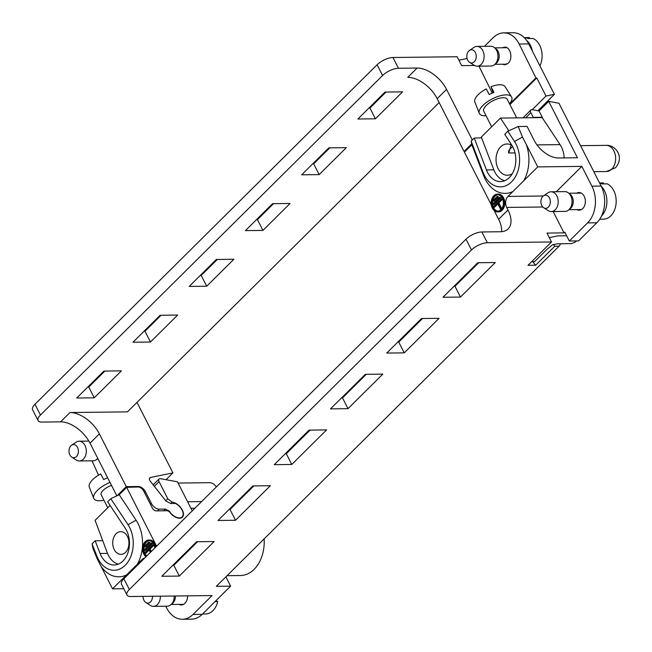 <?xml version="1.0" encoding="UTF-8"?>
<svg xmlns="http://www.w3.org/2000/svg" width="652" height="652" viewBox="0 0 652 652"><rect width="100%" height="100%" fill="white"/><g stroke="black" fill="none" stroke-linecap="round" stroke-linejoin="round"><path stroke-width="0.98" d="M156.627 546.213L126.643 487.362L138.077 486.995A4.939 2.844 -134.8 0 1 143.652 490.989L152.421 508.21A3.293 1.899 -134.8 0 0 156.097 510.875L167.482 510.736L169.455 511.796A9.886 5.689 45.2 0 0 182.405 517.175A9.886 5.689 45.2 0 0 181.386 508.454A9.886 5.689 45.2 0 0 172.063 502.113L167.76 498.715L159.064 481.641A3.627 2.086 -134.8 0 1 159.039 479.041A3.627 2.086 -134.8 0 1 160.571 478.698L177.458 481.812L192.258 510.85M225.885 576.849L230.629 586.156L216.342 586.327L559.09 246.195L560.704 243.758M165.771 606.205L166.733 608.096A26.357 18.826 -90.7 0 0 182.348 619.261A26.357 18.826 -90.7 0 0 193.008 614.453L202.226 614.339L230.629 586.156M202.226 614.339A26.357 18.826 89.3 0 1 191.566 619.155L182.348 619.261M601.144 186.056A26.357 18.826 89.3 0 1 596.816 222.772L587.591 222.886A26.357 18.826 -90.7 0 0 591.918 186.162L601.144 186.056L558.943 103.244L548.715 101.353L577.452 157.76L558.462 157.988A21.744 12.51 -134.8 0 1 534.192 140.392L527.061 126.398L518.177 126.496L522.472 137.067L526.172 144.222A33.765 24.124 89.3 0 1 523.735 180.775L512.888 191.541A33.765 24.124 89.3 0 1 483.548 175.372L471.861 144.785L471.151 141.117L474.24 138.053L486.4 169.903A21.907 15.648 -90.7 0 0 500.451 181.598A21.907 15.648 -90.7 0 0 514.575 168.501A21.907 15.648 -90.7 0 0 511.722 145.013L504.746 134.304L507.827 131.239L518.177 126.496M548.715 101.353L539.049 110.946L542.277 117.27L533.287 117.376L530.891 112.666A3.627 2.086 -134.8 0 1 530.867 110.058A3.627 2.086 -134.8 0 1 532.399 109.715L539.049 110.946M504.721 180.718A21.41 15.298 89.3 0 1 493.719 169.577L481.315 137.067L500.443 118.085L542.154 117.596L560.084 144.622A21.41 15.298 89.3 0 1 564.184 157.914M227.051 575.692L240.384 575.537A33.928 24.238 -90.7 0 0 264.133 538.894M596.816 222.772L578.544 240.906L569.326 241.012L564.803 232.128L564.037 232.886L546.979 233.09L551.51 241.973L527.981 265.315L535.651 265.225L554.779 246.244L553.303 244.467M146.007 556.743A8.892 6.357 89.3 0 1 143.782 554.021A8.892 6.357 89.3 0 1 143.269 544.836A8.892 6.357 89.3 0 1 148.843 540.003L149.764 539.995A8.892 6.357 89.3 0 1 156.032 546.8M100.987 566.156L112.535 588.829L126.529 574.95A33.765 24.124 89.3 0 1 100.987 566.156L97.278 559L92.991 548.438L92.062 543.825L96.806 555.977A27.18 19.413 -90.7 0 0 125.217 565.243A27.18 19.413 -90.7 0 0 128.02 524.705L110.791 498.715L119.202 494.746L136.064 520.19A33.765 24.124 89.3 0 1 137.376 564.184L142.283 559.318A7.905 5.648 89.3 0 1 144.809 557.933M119.202 494.746L126.643 487.362M102.731 540.679L95.143 540.769L100.106 553.475A21.907 15.648 -90.7 0 0 114.092 565.007A21.907 15.648 -90.7 0 0 128.24 551.82A21.907 15.648 -90.7 0 0 125.265 528.275L107.702 501.779L110.791 498.715M137.376 564.184L126.529 574.95M112.535 588.829L123.758 588.699M92.062 543.825L95.143 540.769M471.151 141.117L483.083 172.356A27.18 19.413 -90.7 0 0 511.437 181.973A27.18 19.413 -90.7 0 0 514.493 141.476L507.827 131.239M549.163 237.377L549.872 237.369M554.779 246.244L559.09 246.195M551.51 241.973L487.346 242.731A12.388 4.931 153 0 0 471.494 249.969L129.349 589.489A12.388 4.931 153 0 0 126.977 595.015A12.388 4.931 153 0 0 130.824 596.523L212.039 595.569L193.008 614.453M477.769 262.723L495.284 262.52L460.475 297.059L442.952 297.271L477.769 262.723M365.299 374.329L382.814 374.118L348.005 408.665L330.491 408.869L365.299 374.329M252.837 485.936L270.352 485.724L235.535 520.272L218.021 520.475L252.837 485.936M196.602 541.739L214.117 541.527L179.308 576.075L161.794 576.278L196.602 541.739M309.064 430.133L326.587 429.921L291.77 464.468L274.256 464.672L309.064 430.133M421.534 318.526L439.049 318.323L404.24 352.862L386.726 353.066L421.534 318.526M501.575 231.688A26.357 15.159 45.2 0 0 498.617 219.284L507.989 209.985L506.685 207.426A7.905 5.648 89.3 0 1 507.989 196.407L512.888 191.541M471.861 144.785L464.42 152.169L491.331 204.972M494.143 210.506L498.617 219.284M500.801 197.776L494.053 204.443L493.132 204.459L492.863 203.921L499.603 197.246L500.801 197.776L499.603 197.246M497.859 203.946L494.591 207.189L493.662 207.197L497.557 203.342L500.654 209.431L501.038 209.056L497.941 202.959L501.641 199.292L501.364 198.754L502.284 198.738L502.562 199.276L498.861 202.951L501.787 208.705M498.071 211.207A8.231 5.884 89.3 0 1 493.654 207.735A8.231 5.884 89.3 0 1 493.075 199.52A8.231 5.884 89.3 0 1 497.875 194.785M498.446 196.839L497.256 196.309L497.525 196.847L493.214 201.126L494.143 201.118L498.446 196.839L497.525 196.847M497.411 194.109L498.332 194.1A8.892 6.357 89.3 0 1 504.787 202.919A8.892 6.357 89.3 0 1 498.536 211.884L497.615 211.892A8.892 6.357 89.3 0 1 492.35 208.127A8.892 6.357 89.3 0 1 491.836 198.941A8.892 6.357 89.3 0 1 497.411 194.109A8.892 6.357 89.3 0 1 503.866 202.927A8.892 6.357 89.3 0 1 497.615 211.892M152.022 543.051L152.291 543.589L151.37 543.605L151.093 543.067L152.022 543.051M151.093 543.067L144.369 549.766L144.646 550.304L145.567 550.296L152.291 543.589M146.847 555.911A8.231 5.884 89.3 0 1 144.133 547.004A8.231 5.884 89.3 0 1 149.316 540.679M151.321 551.47L150.09 549.049L153.978 545.194L152.78 544.664L153.978 545.194M152.78 544.664L144.809 552.578L146.007 553.108L149.088 550.043M150.009 542.611L148.819 542.081L144.508 546.36L144.777 546.898L145.706 546.889L150.009 542.611L149.088 542.619L144.777 546.898M587.591 222.886L569.326 241.012M556.286 191.737L581.837 166.374L591.918 186.162M553.157 211.541L564.037 232.886M576.898 209.61A8.826 6.308 -90.7 0 0 579.172 210.18A8.826 6.308 -90.7 0 0 585.374 201.272A8.826 6.308 -90.7 0 0 578.968 192.519A8.826 6.308 -90.7 0 0 576.702 193.139M507.989 209.985A26.357 15.159 -134.8 0 1 508.12 228.909A26.357 15.159 -134.8 0 1 500.524 231.737L481.861 231.965L487.346 242.731M523.735 180.775L537.729 166.896L526.172 144.222M537.729 166.896L581.837 166.374M167.76 498.715L165.722 500.736M474.24 138.053L481.592 137.8M179.055 604.404A8.826 6.308 -90.7 0 0 181.337 604.966A8.826 6.308 -90.7 0 0 187.531 595.855M126.977 595.015L121.492 584.241A12.388 4.931 -27 0 1 123.864 578.723L466.001 239.202A12.388 4.931 -27 0 1 481.861 231.965M454.004 286.301L454.982 286.293L478.747 262.715M341.542 397.907L342.52 397.899L366.277 374.313M229.072 509.514L230.05 509.505L253.815 485.919M172.837 565.317L173.815 565.3L197.58 541.722M285.307 453.711L286.285 453.702L310.05 430.116M397.769 342.104L398.747 342.096L422.512 318.51M404.24 352.862L398.747 342.096M291.77 464.468L286.285 453.702M179.308 576.075L173.815 565.3M235.535 520.272L230.05 509.505M348.005 408.665L342.52 397.899M460.475 297.059L454.982 286.293M187.621 501.755L201.59 501.592M178.102 483.059L209.333 482.692A13.179 9.413 89.3 0 1 216.358 486.93M170.702 503.466L172.063 502.113M533.091 262.128L535.651 265.225M148.843 540.003A8.892 6.357 89.3 0 1 155.225 547.598M146.439 556.319A8.231 5.884 89.3 0 1 143.195 547.101A8.231 5.884 89.3 0 1 148.852 540.663A8.231 5.884 89.3 0 1 153.733 544.151A8.231 5.884 89.3 0 1 154.793 548.03M145.078 553.116L148.786 549.44L150.319 552.464M150.702 552.081L149.161 549.066L153.057 545.202M150.09 549.049L149.161 549.066M144.646 550.304L151.37 543.605M149.088 542.619L148.819 542.081M492.733 207.743A8.231 5.884 89.3 0 1 492.252 199.243A8.231 5.884 89.3 0 1 497.411 194.769A8.231 5.884 89.3 0 1 503.393 202.935A8.231 5.884 89.3 0 1 497.606 211.232A8.231 5.884 89.3 0 1 492.733 207.743M501.641 199.292L502.562 199.276M493.662 207.197L493.393 206.66L501.364 198.754M497.941 202.959L498.861 202.951M500.654 209.431L501.225 209.431M501.038 209.056L501.543 209.047M493.132 204.459L499.88 197.792M497.256 196.309L492.945 200.588L493.214 201.126M111.541 485.43A9.886 3.936 153 0 0 101.182 494.819L107.767 507.745M103.929 500.206A18.117 7.213 -27 0 1 99.471 500.769A18.117 7.213 -27 0 1 93.733 498.307A18.117 7.213 -27 0 1 109.992 482.39M107.621 477.737A17.596 7.009 153 0 0 103.668 479.587L100.71 473.922A16.968 6.756 153 0 0 89.283 487.028L93.733 498.307M110.115 505.422L95.086 520.337L107.311 552.863A21.41 15.298 -90.7 0 0 118.362 564.119M127.433 536.474A11.361 8.117 89.3 0 1 128.094 548.21A11.361 8.117 89.3 0 1 120.97 554.379A11.361 8.117 89.3 0 1 112.715 543.116A11.361 8.117 89.3 0 1 120.701 531.657A11.361 8.117 89.3 0 1 127.433 536.474M500.443 118.085L508.853 130.775M512.423 173.505A15.648 11.182 89.3 0 1 507.386 175.258A15.648 11.182 89.3 0 1 498.112 168.632A15.648 11.182 89.3 0 1 497.215 152.47A15.648 11.182 89.3 0 1 507.012 143.97A15.648 11.182 89.3 0 1 512.097 145.6M515.039 152.918L508.739 152.992L511.127 145.005M512.708 146.684A9.886 3.936 153 0 0 508.739 152.992M516.726 117.89L507.272 99.332A13.179 5.249 153 0 0 493.148 100.636A13.179 5.249 153 0 0 483.792 111.296L491.681 126.781M486.033 115.706A18.117 7.213 -27 0 1 485.006 115.754A18.117 7.213 -27 0 1 479.277 113.285A18.117 7.213 -27 0 1 496.571 96.961A18.117 7.213 -27 0 1 511.535 96.846A18.117 7.213 -27 0 1 509.522 103.741M491.013 86.724L493.98 92.388A17.596 7.009 153 0 0 489.212 94.564L486.245 88.9A16.968 6.756 153 0 0 474.819 102.014L479.277 113.285M511.535 96.846L505.031 86.618A16.968 6.756 153 0 0 491.021 86.724L493.173 92.706M215.657 601.005L217.727 601.511A18.117 12.942 89.3 0 1 205.608 613.972L202.56 614.013M160.368 596.173A9.886 7.058 89.3 0 1 153.424 606.352L167.254 606.189A9.886 7.058 -90.7 0 0 170.702 604.885L172.503 603.426A8.231 5.884 -90.7 0 0 175.421 596.001M217.727 601.511L215.127 601.543M170.702 604.885A9.886 7.058 -90.7 0 0 174.19 596.009M143.073 596.384A6.585 4.711 -90.7 0 0 145.844 602.521A6.585 4.711 -90.7 0 0 152.478 596.27M153.424 606.352A9.886 7.058 89.3 0 1 150.408 605.447L145.844 602.521M601.552 215.951A18.117 12.942 -90.7 0 0 606.743 204.263A18.117 12.942 -90.7 0 0 601.258 186.276M599.701 219.227L603.45 219.178A18.117 12.942 89.3 0 0 616.01 204.149A18.117 12.942 89.3 0 0 607.175 183.848L602.106 183.913A18.117 12.942 -90.7 0 0 599.661 183.147M599.587 183L603.459 182.951L603.344 183.897M599.579 182.984L603.018 182.943A18.117 12.942 89.3 0 1 603.459 182.951M551.266 211.558L565.097 211.395A9.886 7.058 -90.7 0 0 568.536 210.091L570.345 208.632A8.231 5.884 -90.7 0 0 570.81 208.216A8.231 5.884 -90.7 0 0 573.181 202.894A8.231 5.884 -90.7 0 0 570.174 194.272L568.332 192.862A9.886 7.058 -90.7 0 0 564.86 191.631L551.03 191.794A9.886 7.058 89.3 0 1 552.293 191.941A9.886 7.058 89.3 0 1 558.12 203.367A9.886 7.058 89.3 0 1 551.266 211.558A9.886 7.058 89.3 0 1 548.25 210.653L543.687 207.727A6.585 4.711 -90.7 0 0 550.125 203.701A6.585 4.711 -90.7 0 0 546.384 195.25A6.585 4.711 -90.7 0 0 543.548 195.804A6.585 4.711 -90.7 0 0 540.907 201.802A6.585 4.711 -90.7 0 0 543.687 207.727M568.536 210.091A9.886 7.058 -90.7 0 0 571.943 203.204A9.886 7.058 -90.7 0 0 568.332 192.862M543.548 195.804L548.039 192.772A9.886 7.058 89.3 0 1 551.03 191.794M531.657 261.672L534.501 261.697L546.612 249.675L552.342 244.899L557.37 243.791L571.665 243.587L575.366 242.039L576.401 240.93M34.972 404.264A12.388 4.931 153 0 0 32.6 409.782L38.085 420.556A12.388 4.931 -27 0 1 40.457 415.031L382.602 75.51L377.109 64.744L34.972 404.264L40.457 415.031M474.509 65.477L461.657 65.632L457.133 56.748L392.969 57.506A12.388 4.931 153 0 0 377.109 64.744M273.563 203.652L257.45 219.642L256.472 219.651M329.798 147.849L313.685 163.839L312.707 163.848M386.033 92.046L369.92 108.036L368.942 108.053M217.328 259.455L201.215 275.446L200.237 275.454M161.101 315.258L144.988 331.249L144.01 331.257M104.866 371.061L88.754 387.052L87.775 387.06M166.048 479.709L172.919 472.887L150.473 477.484A3.627 2.086 45.2 0 0 149.789 477.834A3.627 2.086 45.2 0 0 150.4 481.347L165.983 501.07L170.759 503.499L175.421 503.442A9.487 5.46 -134.8 0 1 182.128 510.174A9.487 5.46 -134.8 0 1 182.128 516.889A9.487 5.46 -134.8 0 1 169.341 511.184L165.437 509.082L159.169 509.163A6.919 3.977 45.2 0 1 151.451 503.564L145.331 491.559A6.259 3.602 45.2 0 0 138.346 486.49L126.268 486.637L99.381 433.865A26.357 15.159 45.2 0 0 69.968 412.545L127.45 411.868L439.146 102.56M136.993 402.39L172.919 472.887M503.751 32.844L513.1 32.739A26.357 18.826 89.3 0 1 528.715 43.904L519.171 44.018L535.944 77.947L509.66 104.027M509.937 104.564L536.775 77.93L546.001 96.048L554.404 94.328L528.715 43.904M554.404 94.328L537.876 110.726M546.001 96.048L532.252 109.691M92.005 460.825L98.534 475.161M153.872 484.167L152.804 484.387M116.855 495.854L90.009 443.164A26.357 15.159 45.2 0 0 60.595 421.844L41.932 422.064A12.388 4.931 -27 0 1 38.085 420.556M492.26 93.097L478.943 66.162M519.171 44.018C515.357 36.748 510.239 33.024 503.825 32.844C499.945 32.934 496.416 34.54 493.214 37.661L484.485 46.325M502.464 64.23L504.713 64.801L508.267 63.187C513.254 58.721 510.565 46.667 504.681 47.14L502.431 47.759M536.775 77.93L535.944 77.947M392.969 57.506L398.453 68.273L417.125 68.052A26.357 15.159 -134.8 0 1 446.538 89.373L472.309 139.96M163.725 510.785L165.437 509.082M262.943 230.409L245.421 230.621L272.585 203.668L290.099 203.457L262.943 230.409L257.45 219.642M319.17 174.606L301.656 174.817L328.82 147.865L346.334 147.654L319.17 174.606L313.685 163.839M375.405 118.803L357.891 119.014L385.047 92.062L402.569 91.85L375.405 118.803L369.92 108.036M206.708 286.212L189.194 286.424L216.35 259.472L233.864 259.26L206.708 286.212L201.215 275.446M150.473 342.015L132.959 342.227L160.115 315.275L177.637 315.063L150.473 342.015L144.988 331.249M94.238 397.818L76.724 398.03L103.888 371.078L121.402 370.866L94.238 397.818L88.754 387.052M398.453 68.273A12.388 4.931 153 0 0 382.602 75.51M417.125 68.052L407.753 77.352A26.357 15.159 -134.8 0 1 437.166 98.672L464.053 151.443L465.169 151.427M471.681 143.864L464.053 151.443M117.091 495.74L126.268 486.637M532.366 51.076A18.117 12.942 -90.7 0 0 526.49 40.277M539.913 65.885A18.117 12.942 89.3 0 0 541.934 58.77A18.117 12.942 89.3 0 0 533.1 38.468L528.03 38.525A18.117 12.942 -90.7 0 0 524.314 37.629L529.383 37.572L529.269 38.517M524.208 37.62L528.943 37.563A18.117 12.942 89.3 0 1 529.383 37.572M477.191 66.178L491.021 66.015A9.886 7.058 -90.7 0 0 494.461 64.703L496.27 63.252A8.231 5.884 -90.7 0 0 496.734 62.836A8.231 5.884 -90.7 0 0 499.106 57.506A8.231 5.884 -90.7 0 0 496.099 48.892L494.257 47.482A9.886 7.058 -90.7 0 0 490.785 46.251L476.954 46.414A9.886 7.058 89.3 0 1 478.218 46.561A9.886 7.058 89.3 0 1 484.037 57.979A9.886 7.058 89.3 0 1 477.191 66.178A9.886 7.058 89.3 0 1 474.175 65.273L469.611 62.347A6.585 4.711 -90.7 0 0 476.05 58.313A6.585 4.711 -90.7 0 0 472.309 49.87A6.585 4.711 -90.7 0 0 469.473 50.424A6.585 4.711 -90.7 0 0 466.832 56.414A6.585 4.711 -90.7 0 0 469.611 62.347M494.461 64.703A9.886 7.058 -90.7 0 0 497.867 57.816A9.886 7.058 -90.7 0 0 494.257 47.482M469.473 50.424L473.963 47.392A9.886 7.058 89.3 0 1 476.954 46.414M71.63 445.218A6.585 4.711 -90.7 0 0 68.998 451.208A6.585 4.711 -90.7 0 0 71.769 457.142A6.585 4.711 -90.7 0 0 78.207 453.107A6.585 4.711 -90.7 0 0 74.467 444.664A6.585 4.711 -90.7 0 0 71.63 445.218L76.121 442.186A9.886 7.058 89.3 0 1 79.12 441.208A9.886 7.058 89.3 0 1 80.383 441.355A9.886 7.058 89.3 0 1 86.203 452.773A9.886 7.058 89.3 0 1 79.348 460.972L93.179 460.809A9.886 7.058 -90.7 0 0 96.626 459.497A9.886 7.058 -90.7 0 0 97.751 458.364M79.348 460.972A9.886 7.058 89.3 0 1 76.333 460.067L71.769 457.142M107.515 553.393L100.106 553.475M143.432 559.302L142.283 559.318M136.064 520.19L128.02 524.705M96.806 555.977L97.278 559M486.4 169.903L493.808 169.813M483.083 172.356L483.548 175.372M514.493 141.476L522.472 137.067M525.724 117.784L530.891 112.666M542.806 207.002L506.685 207.426M154.337 486.335L159.064 481.641M123.864 578.723L129.349 589.489M471.494 249.969L466.001 239.202M507.989 196.407L543.287 195.991M611.747 169.129A13.081 9.34 89.3 0 1 606.458 171.517L615.537 167.711C624.787 156.945 615.602 144.777 606.148 145.363A13.081 9.34 89.3 0 1 615.17 154.442A13.081 9.34 89.3 0 1 611.747 169.129M560.084 144.622L536.987 144.891M149.43 478.519L150.473 477.484M157.458 510.858L159.169 509.163M60.595 421.844L69.968 412.545M446.538 89.373L437.166 98.672M151.451 503.564L150.522 504.477M144.41 492.472L145.331 491.559M137.833 487.003L138.346 486.49M90.009 443.164L99.381 433.865M530.867 110.058L523.051 117.816M153.171 484.86L159.039 479.041M231.794 507.778L230.816 507.786M194.915 508.21L190.938 508.258M593.809 171.672L606.458 171.517M580.565 145.665L606.148 145.363M171.174 604.494L183.603 604.347M569.017 209.708L581.437 209.553M568.821 193.236L581.242 193.09M566.669 235.796L557.778 235.894L549.294 237.621M467.093 58.476L458.894 60.204M180.995 518.014L182.128 516.889M494.941 64.32L506.963 64.181M494.746 47.849L506.93 47.71M97.099 459.114L98.134 459.106M97.833 458.519L96.626 459.497M79.12 441.208L88.868 441.094"/></g></svg>
